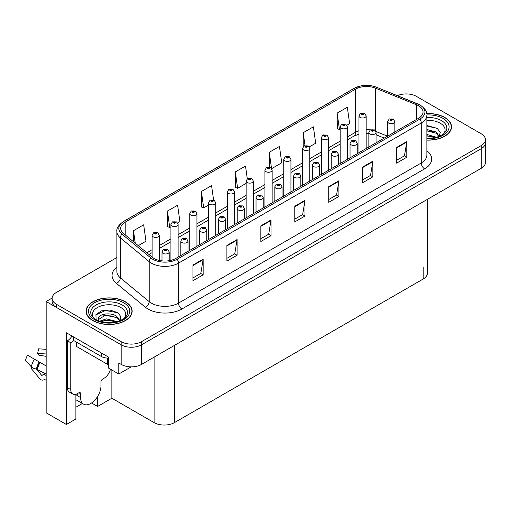 <?xml version="1.0" encoding="UTF-8"?>
<svg xmlns="http://www.w3.org/2000/svg" width="511" height="511" viewBox="0 0 511 511"><rect width="100%" height="100%" fill="white"/><g stroke="black" fill="none" stroke-linecap="round" stroke-linejoin="round"><path stroke-width="0.77" d="M406.762 93.935L405.677 93.935M75.89 394.268L75.89 419.001L66.385 424.488L66.385 332.776L108.409 357.036L108.409 368.009L118.795 374.007L118.795 363.034L121.171 364.407A14.397 8.317 0 0 0 141.534 364.407L481.234 168.285A14.397 8.317 0 0 0 485.45 162.402L485.45 142.805A14.397 8.317 0 0 1 481.234 148.688A14.397 8.317 0 0 0 485.45 142.805L485.45 139.669A14.397 8.317 0 0 0 481.234 133.793L416.401 96.362A14.397 8.317 0 0 0 397.398 95.672M131.212 366.841L118.795 374.007M116.872 257.538L56.344 292.484A14.397 8.317 0 0 0 52.122 298.367A14.397 8.317 0 0 0 56.344 304.243L121.171 341.674A14.397 8.317 0 0 0 141.534 341.674L141.534 344.81L481.234 148.688L141.534 344.81A14.397 8.317 0 0 1 121.171 344.81A14.397 8.317 0 0 0 141.534 344.81L141.534 364.407M66.385 424.488L46.156 412.811L46.156 301.503L121.171 344.81L56.344 307.379A14.397 8.317 0 0 1 52.122 301.503L52.122 298.367M52.135 298.047L46.156 301.503M427.407 199.36L427.407 273.123A14.397 8.317 180 0 1 423.191 279.006L174.462 422.61A14.397 8.317 180 0 1 154.098 422.61L111.871 398.229L111.871 370.009M111.871 398.229L97.614 406.462L97.614 396.491M91.578 402.975L97.614 406.462M75.89 407.241L82.399 403.486M426.877 140.11A23.04 13.305 0 0 0 451.494 126.837A23.04 13.305 0 0 0 444.742 117.428A23.04 13.305 0 0 0 426.749 113.57M125.412 301.797A23.04 13.305 0 0 0 100.303 298.909A23.04 13.305 0 0 0 86.078 311.199A23.04 13.305 0 0 0 92.83 320.608A23.04 13.305 0 0 0 117.939 323.489A23.04 13.305 0 0 0 132.164 311.199A23.04 13.305 0 0 0 125.412 301.797M86.321 312.419A23.04 13.305 0 0 0 86.244 312.77M418.541 105.751A15.362 8.866 180 0 1 423.038 112.024A15.362 8.866 180 0 1 418.541 118.29L175.784 258.445A15.362 8.866 180 0 1 152.342 257.263L123.49 233.47A15.362 8.866 180 0 1 120.711 228.385A15.362 8.866 180 0 1 125.208 222.113L355.611 89.093A15.362 8.866 180 0 1 375.285 88.096L416.491 104.755A15.362 8.866 180 0 1 418.541 105.751M419.895 104.966A17.278 9.977 0 0 0 417.589 103.848L376.383 87.189A17.278 9.977 0 0 0 372.238 85.957A17.278 9.977 0 0 0 360.715 85.957A17.278 9.977 0 0 0 354.257 88.307L123.854 221.333A17.278 9.977 0 0 0 121.918 234.108L150.771 257.895A17.278 9.977 0 0 0 177.145 259.23L419.895 119.076A17.278 9.977 0 0 0 419.895 104.966M192.96 265.03L192.96 280.705L203.142 274.829L203.142 259.154L192.96 265.03M192.96 277.927L200.804 273.398L203.103 259.671A3.839 2.216 -120 0 0 203.142 259.154M200.734 273.436L203.142 274.829M226.903 245.433L226.903 261.115L237.085 255.232L237.085 239.557L226.903 245.433M226.903 258.33L234.747 253.801L237.04 240.074A3.839 2.216 -120 0 0 237.085 239.557M234.677 253.839L237.085 255.232M260.846 225.836L260.846 241.518L271.028 235.635L271.028 219.96L260.846 225.836M260.846 238.733L268.69 234.204L270.983 220.477A3.839 2.216 -120 0 0 271.028 219.96M268.62 234.242L271.028 235.635M396.613 147.449L396.613 163.13L406.794 157.247L406.794 141.573L396.613 147.449M396.613 160.345L404.457 155.817L406.756 142.096A3.839 2.216 -120 0 0 406.794 141.573M404.386 155.861L406.794 157.247M362.669 167.046L362.669 182.727L372.851 176.844L372.851 161.169L362.669 167.046M362.669 179.942L370.513 175.414L372.813 161.693A3.839 2.216 -120 0 0 372.851 161.169M370.443 175.458L372.851 176.844M328.726 186.643L328.726 202.324L338.914 196.441L338.914 180.766L328.726 186.643M328.726 199.539L336.57 195.01L338.87 181.284A3.839 2.216 -120 0 0 338.914 180.766M336.5 195.055L338.914 196.441M294.79 206.24L294.79 221.921L304.971 216.038L304.971 200.363L294.79 206.24M294.79 219.136L302.627 214.607L304.926 200.88A3.839 2.216 -120 0 0 304.971 200.363M302.563 214.652L304.971 216.038M141.534 341.674L481.234 145.552A14.397 8.317 0 0 0 485.45 139.669M177.649 222.911L179.917 221.602L177.617 205.224L167.436 211.1L167.602 226.686M138.257 245.65L145.974 241.198L143.674 224.821L133.492 230.697L133.492 241.722M271.673 168.63L281.746 162.811L279.447 146.433L269.265 152.31L269.265 167.167M309.276 146.919L315.683 143.214L313.39 126.837L303.202 132.713L303.202 146.689M346.886 125.201L349.626 123.617L347.327 107.24L337.145 113.116L337.311 128.702M213.566 199.922L211.56 185.627L201.379 191.504L201.538 207.089M247.292 178.767L245.504 166.03L235.322 171.907L235.482 187.492M235.322 171.907L237.621 188.291L246.142 183.366M237.621 188.291L235.322 187.428M269.265 152.31L271.526 168.426M303.202 132.713L305.003 145.552M337.145 113.116L339.445 129.5L340.166 129.085M339.445 129.5L337.145 128.638M201.379 191.504L203.678 207.888L208.539 205.077M203.678 207.888L201.379 207.025M167.436 211.1L169.735 227.484L170.93 226.795M169.735 227.484L167.436 226.622M133.492 230.697L135.243 243.166M132.004 312.77A23.04 13.305 0 0 0 131.921 312.419M451.334 128.402A23.04 13.305 0 0 0 451.251 128.057M159.323 260.431L159.323 235.341A3.603 2.076 180 0 1 157.101 237.264A3.603 2.076 180 0 1 153.179 236.81A3.603 2.076 180 0 1 152.125 235.341L153.562 232.844A2.402 1.444 57.8 0 1 154.839 232.914A1.201 0.69 0 0 0 154.878 233.872A1.201 0.69 0 0 0 156.57 233.872A1.201 0.69 0 0 0 156.57 232.895A1.201 0.69 0 0 0 154.916 232.869L156.206 233.38L155.382 233.578L154.839 232.914M155.401 233.584L155.401 233.176M154.916 232.869A2.402 1.322 -117.9 0 0 153.792 232.709A2.402 1.322 -117.9 0 0 153.683 232.78M155.37 233.572L155.37 233.195M169.205 260.693L169.205 251.904A3.603 2.076 180 0 1 166.982 253.82A3.603 2.076 180 0 1 163.054 253.373A3.603 2.076 180 0 1 162 251.904L163.437 249.4A2.402 1.444 57.8 0 1 164.714 249.47A1.201 0.69 0 0 0 164.753 250.428A1.201 0.69 0 0 0 166.452 250.428A1.201 0.69 0 0 0 166.452 249.451A1.201 0.69 0 0 0 164.791 249.432L165.941 249.745L165.264 250.135L165.277 249.738M164.791 249.432A2.402 1.322 -117.9 0 0 163.667 249.266A2.402 1.322 -117.9 0 0 163.565 249.336M165.251 250.128L164.714 249.47M165.264 250.135L165.251 249.751M178.128 257.09L178.128 224.482A3.603 2.076 180 0 1 175.905 226.405A3.603 2.076 180 0 1 171.983 225.958A3.603 2.076 180 0 1 170.93 224.482L172.367 221.985A2.402 1.444 57.8 0 1 173.644 222.055A1.201 0.69 0 0 0 173.683 223.013A1.201 0.69 0 0 0 175.375 223.013A1.201 0.69 0 0 0 175.375 222.036A1.201 0.69 0 0 0 173.721 222.017L175.011 222.528L174.187 222.719L173.644 222.055M174.206 222.732L174.206 222.323M173.721 222.017A2.402 1.322 -117.9 0 0 172.597 221.851A2.402 1.322 -117.9 0 0 172.488 221.921M174.174 222.713L174.174 222.336M196.933 246.238L196.933 213.63A3.603 2.076 180 0 1 194.71 215.546A3.603 2.076 180 0 1 190.788 215.099A3.603 2.076 180 0 1 189.734 213.63L191.171 211.132A2.402 1.444 57.8 0 1 192.449 211.203A1.201 0.69 0 0 0 192.487 212.161A1.201 0.69 0 0 0 194.18 212.161A1.201 0.69 0 0 0 194.18 211.177A1.201 0.69 0 0 0 192.519 211.158L193.816 211.669L192.992 211.867L193.011 211.465M192.519 211.158A2.402 1.322 -117.9 0 0 191.401 210.998A2.402 1.322 -117.9 0 0 191.293 211.062M192.979 211.854L192.449 211.203M192.992 211.867L192.979 211.484M215.738 235.379L215.738 202.771A3.603 2.076 180 0 1 213.515 204.694A3.603 2.076 180 0 1 209.593 204.24A3.603 2.076 180 0 1 208.539 202.771L209.97 200.274A2.402 1.444 57.8 0 1 211.254 200.344A1.201 0.69 0 0 0 211.286 201.302A1.201 0.69 0 0 0 212.985 201.302A1.201 0.69 0 0 0 212.985 200.325A1.201 0.69 0 0 0 211.324 200.299L212.614 200.81L211.797 201.008L211.81 200.606M211.324 200.299A2.402 1.322 -117.9 0 0 210.206 200.14A2.402 1.322 -117.9 0 0 210.098 200.21M211.784 201.002L211.254 200.344M211.797 201.008L211.784 200.625M188.003 251.393L188.003 241.045A3.603 2.076 180 0 1 185.787 242.961A3.603 2.076 180 0 1 181.859 242.514A3.603 2.076 180 0 1 180.805 241.045L182.242 238.548A2.402 1.444 57.8 0 1 183.519 238.618A1.201 0.69 0 0 0 183.558 239.576A1.201 0.69 0 0 0 185.257 239.576A1.201 0.69 0 0 0 185.257 238.592A1.201 0.69 0 0 0 183.596 238.573L184.886 239.084L184.069 239.282L183.519 238.618M184.081 239.289L184.081 238.88M183.596 238.573A2.402 1.322 -117.9 0 0 182.472 238.413A2.402 1.322 -117.9 0 0 182.37 238.477M184.069 239.282L184.049 238.899M206.808 240.534L206.808 230.186A3.603 2.076 180 0 1 204.585 232.109A3.603 2.076 180 0 1 200.663 231.655A3.603 2.076 180 0 1 199.609 230.186L201.047 227.689A2.402 1.444 57.8 0 1 202.324 227.759A1.201 0.69 0 0 0 202.362 228.717A1.201 0.69 0 0 0 204.061 228.717A1.201 0.69 0 0 0 204.061 227.74A1.201 0.69 0 0 0 202.401 227.714L203.691 228.225L202.873 228.423L202.324 227.759M202.886 228.43L202.886 228.021M202.401 227.714A2.402 1.322 -117.9 0 0 201.277 227.555A2.402 1.322 -117.9 0 0 201.174 227.625M202.873 228.423L202.854 228.04M225.613 229.675L225.613 219.334A3.603 2.076 180 0 1 223.39 221.25A3.603 2.076 180 0 1 219.468 220.803A3.603 2.076 180 0 1 218.414 219.334L219.851 216.83A2.402 1.444 57.8 0 1 221.129 216.907A1.201 0.69 0 0 0 221.167 217.858A1.201 0.69 0 0 0 222.86 217.858A1.201 0.69 0 0 0 222.86 216.881A1.201 0.69 0 0 0 221.206 216.862L222.496 217.373L221.672 217.565L221.129 216.907M221.691 217.577L221.691 217.169M221.206 216.862A2.402 1.322 -117.9 0 0 220.081 216.696A2.402 1.322 -117.9 0 0 219.973 216.766M221.659 217.558L221.659 217.181M244.418 218.823L244.418 208.475A3.603 2.076 180 0 1 242.195 210.398A3.603 2.076 180 0 1 238.273 209.944A3.603 2.076 180 0 1 237.219 208.475L238.656 205.978A2.402 1.444 57.8 0 1 239.934 206.048A1.201 0.69 0 0 0 239.972 207.006A1.201 0.69 0 0 0 241.665 207.006A1.201 0.69 0 0 0 241.665 206.022A1.201 0.69 0 0 0 240.01 206.003L241.301 206.514L240.477 206.712L239.934 206.048M240.496 206.719L240.496 206.31M240.01 206.003A2.402 1.322 -117.9 0 0 238.886 205.844A2.402 1.322 -117.9 0 0 238.778 205.914M240.464 206.7L240.464 206.329M31.733 367.23L31.069 368.265L39.558 378.542A5.282 3.737 -105 0 0 43.211 380.063A5.282 3.737 -105 0 0 43.978 379.724L44.374 379.462A0.479 0.339 75 0 1 44.655 379.469L46.156 380.337M46.156 375.534L45.536 375.176A5.282 3.737 -105 0 0 43.205 374.799A5.282 3.737 -105 0 0 42.432 375.138L42.036 375.393A0.479 0.339 75 0 1 41.634 375.291L36.46 369.019M80.61 393.745L78.911 392.761A2.402 1.386 -60 0 1 80.112 392.646A2.402 1.386 -60 0 1 80.61 393.745L80.61 397.584A14.397 8.317 120 0 0 83.593 404.175A14.397 8.317 120 0 0 90.792 403.46A14.397 8.317 120 0 0 100.974 385.824L100.974 381.985A2.402 1.386 -60 0 1 102.673 379.047L104.033 378.261A9.6 5.544 -60 0 0 110.465 369.198M77.218 395.233L76.874 395.425L77.218 395.623L77.218 393.732M76.874 395.425A14.397 8.317 -60 0 1 76.963 393.86M46.156 374.25L36.453 369.019A5.282 2.153 -168.4 0 1 31.343 366.86L25.55 360.408A11.038 6.375 120 0 1 27.568 355.202L46.156 365.933M46.156 356.359L38.855 355.132A6.586 3.801 120 0 0 37.648 353.414L46.156 353.982M46.156 349.332L38.612 348.828L37.648 353.414M78.911 392.761L77.557 393.547A9.6 5.544 -60 0 1 72.754 394.019L69.362 392.065A9.6 5.544 -60 0 1 67.375 387.67L67.375 340.792A9.6 5.544 120 0 0 72 336.014M73.558 340.447A9.6 5.544 -60 0 1 70.767 342.753L67.375 340.792M72.754 394.019A9.6 5.544 -60 0 1 70.767 389.625L70.767 342.753M101.312 352.941L101.312 356.467A9.6 5.544 0 0 0 108.409 358.09M73.482 336.87L73.482 340.403L101.312 356.467M426.877 120.424A16.614 9.588 180 0 1 440.201 123.189A16.614 9.588 180 0 1 443.478 134.061M439.083 136.776L440.258 132.394L437.218 128.357L426.877 125.527M426.768 113.71A22.803 13.165 180 0 1 444.576 117.53A22.803 13.165 180 0 1 451.251 126.837A22.803 13.165 180 0 1 426.877 139.969M426.877 134.457L436.56 137.274M426.877 135.702L435.142 137.619M426.877 129.475L436.126 131.991L439.256 136.386M426.877 130.72L436.126 133.237L438.955 136.507M426.877 126.025L437.269 128.389M426.877 131.008L433.443 131.864M426.877 135.983L433.449 136.846M94.094 318.43A16.614 9.588 180 0 1 99.562 306.491A16.614 9.588 180 0 1 120.871 307.552A16.614 9.588 180 0 1 124.147 318.43M119.753 321.138L120.928 316.756L117.888 312.719L109.954 310.011L101.293 310.886L95.921 314.661L96.087 319.484M125.246 301.892A22.803 13.165 180 0 1 131.921 311.199A22.803 13.165 180 0 1 117.849 323.361A22.803 13.165 180 0 1 93.002 320.506A22.803 13.165 180 0 1 86.321 311.199A22.803 13.165 180 0 1 100.399 299.037A22.803 13.165 180 0 1 125.246 301.892M99.651 321.234L106.314 318.877L117.23 321.643M100.903 321.611L108.383 320.071L115.812 321.981M97.876 320.569L98.387 318.123A10.852 6.266 0 0 0 98.272 319.036A10.852 6.266 0 0 0 98.776 320.927M98.387 318.123C99.172 313.799 111.04 312.08 116.795 316.354L119.925 320.748M98.323 319.643L105.375 315.249L116.795 317.599L119.625 320.87M76.171 341.955L76.171 345.692A2.402 1.386 0 0 0 76.874 346.669L107.425 364.305A2.402 1.386 0 0 0 108.409 364.65M95.793 314.878L105.458 310.509L117.939 312.758M101.996 316.111L105.458 315.485L114.113 316.226M102.008 321.087L105.458 320.461L114.119 321.208M234.543 224.521L234.543 191.919A3.603 2.076 180 0 1 232.32 193.835A3.603 2.076 180 0 1 228.398 193.388A3.603 2.076 180 0 1 227.344 191.919L228.775 189.415A2.402 1.444 57.8 0 1 230.059 189.485A1.201 0.69 0 0 0 230.091 190.443A1.201 0.69 0 0 0 231.79 190.443A1.201 0.69 0 0 0 231.79 189.466A1.201 0.69 0 0 0 230.129 189.447L231.419 189.958L230.602 190.149L230.059 189.485M230.614 190.162L230.614 189.753M230.129 189.447A2.402 1.322 -117.9 0 0 229.011 189.281A2.402 1.322 -117.9 0 0 228.902 189.351M230.602 190.149L230.589 189.766M253.347 213.668L253.347 181.06A3.603 2.076 180 0 1 251.125 182.983A3.603 2.076 180 0 1 247.196 182.529A3.603 2.076 180 0 1 246.142 181.06L247.58 178.563A2.402 1.444 57.8 0 1 248.863 178.633A1.201 0.69 0 0 0 248.895 179.591A1.201 0.69 0 0 0 250.594 179.591A1.201 0.69 0 0 0 250.594 178.607A1.201 0.69 0 0 0 248.934 178.588L250.224 179.099L249.406 179.297L248.863 178.633M249.419 179.304L249.419 178.895M248.934 178.588A2.402 1.322 -117.9 0 0 247.809 178.428A2.402 1.322 -117.9 0 0 247.707 178.492M249.406 179.297L249.394 178.914M272.152 202.81L272.152 170.201A3.603 2.076 180 0 1 269.929 172.124A3.603 2.076 180 0 1 266.001 171.67A3.603 2.076 180 0 1 264.947 170.201L266.384 167.704A2.402 1.444 57.8 0 1 267.662 167.774A1.201 0.69 0 0 0 267.7 168.732A1.201 0.69 0 0 0 269.399 168.732A1.201 0.69 0 0 0 269.399 167.755A1.201 0.69 0 0 0 267.738 167.729L269.029 168.24L268.211 168.438L268.224 168.036M267.738 167.729A2.402 1.322 -117.9 0 0 266.614 167.57A2.402 1.322 -117.9 0 0 266.512 167.64M268.198 168.055L268.211 168.438L267.662 167.774M263.222 207.964L263.222 197.616A3.603 2.076 180 0 1 261 199.539A3.603 2.076 180 0 1 257.078 199.086A3.603 2.076 180 0 1 256.024 197.616L257.461 195.119A2.402 1.444 57.8 0 1 258.738 195.189A1.201 0.69 0 0 0 258.777 196.147A1.201 0.69 0 0 0 260.469 196.147A1.201 0.69 0 0 0 260.469 195.17A1.201 0.69 0 0 0 258.809 195.151L260.105 195.662L259.281 195.854L258.738 195.189M259.301 195.866L259.301 195.458M258.809 195.151A2.402 1.322 -117.9 0 0 257.691 194.985A2.402 1.322 -117.9 0 0 257.582 195.055M259.281 195.854L259.269 195.47M282.027 197.105L282.027 186.764A3.603 2.076 180 0 1 279.804 188.68A3.603 2.076 180 0 1 275.883 188.233A3.603 2.076 180 0 1 274.829 186.764L276.259 184.26A2.402 1.444 57.8 0 1 277.543 184.337A1.201 0.69 0 0 0 277.575 185.295A1.201 0.69 0 0 0 279.274 185.295A1.201 0.69 0 0 0 279.274 184.311A1.201 0.69 0 0 0 277.614 184.292L278.904 184.803L278.086 185.001L277.543 184.337M278.099 185.008L278.099 184.599M277.614 184.292A2.402 1.322 -117.9 0 0 276.496 184.132A2.402 1.322 -117.9 0 0 276.387 184.196M278.073 184.988L278.073 184.618M300.832 186.253L300.832 175.905A3.603 2.076 180 0 1 298.609 177.828A3.603 2.076 180 0 1 294.687 177.374A3.603 2.076 180 0 1 293.633 175.905L295.064 173.408A2.402 1.444 57.8 0 1 296.348 173.478A1.201 0.69 0 0 0 296.38 174.436A1.201 0.69 0 0 0 298.079 174.436A1.201 0.69 0 0 0 298.079 173.459A1.201 0.69 0 0 0 296.418 173.433L297.709 173.944L296.891 174.142L296.904 173.74M296.418 173.433A2.402 1.322 -117.9 0 0 295.301 173.274A2.402 1.322 -117.9 0 0 295.192 173.344M296.878 174.136L296.348 173.478M296.891 174.142L296.878 173.759M290.951 191.951L290.951 159.349A3.603 2.076 180 0 1 288.728 161.265A3.603 2.076 180 0 1 284.806 160.818A3.603 2.076 180 0 1 283.752 159.349L285.189 156.845A2.402 1.444 57.8 0 1 286.467 156.922A1.201 0.69 0 0 0 286.505 157.88A1.201 0.69 0 0 0 288.204 157.88A1.201 0.69 0 0 0 288.204 156.896A1.201 0.69 0 0 0 286.543 156.877L287.693 157.19L287.016 157.586L287.029 157.184M286.543 156.877A2.402 1.322 -117.9 0 0 285.419 156.717A2.402 1.322 -117.9 0 0 285.317 156.781M286.997 157.573L286.467 156.922M287.016 157.586L286.997 157.203M309.755 181.098L309.755 148.49A3.603 2.076 180 0 1 307.533 150.413A3.603 2.076 180 0 1 303.611 149.959A3.603 2.076 180 0 1 302.557 148.49L303.994 145.993A2.402 1.444 57.8 0 1 305.271 146.063A1.201 0.69 0 0 0 305.31 147.021A1.201 0.69 0 0 0 307.009 147.021A1.201 0.69 0 0 0 307.009 146.037A1.201 0.69 0 0 0 305.348 146.018L306.638 146.529L305.821 146.727L305.834 146.325M305.348 146.018A2.402 1.322 -117.9 0 0 304.224 145.859A2.402 1.322 -117.9 0 0 304.115 145.929M305.802 146.721L305.271 146.063M305.821 146.727L305.802 146.344M328.56 170.24L328.56 137.631A3.603 2.076 180 0 1 326.337 139.554A3.603 2.076 180 0 1 322.415 139.101A3.603 2.076 180 0 1 321.362 137.631L322.799 135.134A2.402 1.444 57.8 0 1 324.076 135.204A1.201 0.69 0 0 0 324.115 136.162A1.201 0.69 0 0 0 325.807 136.162A1.201 0.69 0 0 0 325.807 135.185A1.201 0.69 0 0 0 324.153 135.166L325.443 135.677L324.619 135.869L324.076 135.204M324.638 135.881L324.638 135.472M324.153 135.166A2.402 1.322 -117.9 0 0 323.029 135A2.402 1.322 -117.9 0 0 322.92 135.07M324.619 135.869L324.606 135.485M347.365 159.387L347.365 126.779A3.603 2.076 180 0 1 345.142 128.695A3.603 2.076 180 0 1 341.22 128.248A3.603 2.076 180 0 1 340.166 126.779L341.603 124.282A2.402 1.444 57.8 0 1 342.881 124.352A1.201 0.69 0 0 0 342.919 125.31A1.201 0.69 0 0 0 344.612 125.31A1.201 0.69 0 0 0 344.612 124.326A1.201 0.69 0 0 0 342.958 124.307L344.248 124.818L343.424 125.016L342.881 124.352M343.443 125.023L343.443 124.614M342.958 124.307A2.402 1.322 -117.9 0 0 341.833 124.147A2.402 1.322 -117.9 0 0 341.725 124.211M343.424 125.016L343.411 124.633M366.17 148.529L366.17 115.92A3.603 2.076 180 0 1 363.947 117.843A3.603 2.076 180 0 1 360.025 117.389A3.603 2.076 180 0 1 358.971 115.92L360.408 113.423A2.402 1.444 57.8 0 1 361.686 113.493A1.201 0.69 0 0 0 361.724 114.451A1.201 0.69 0 0 0 363.417 114.451A1.201 0.69 0 0 0 363.417 113.474A1.201 0.69 0 0 0 361.756 113.448L363.053 113.959L362.229 114.157L361.686 113.493M362.248 114.164L362.248 113.755M361.756 113.448A2.402 1.322 -117.9 0 0 360.638 113.289A2.402 1.322 -117.9 0 0 360.53 113.359M362.216 114.151L362.216 113.774M319.637 175.394L319.637 165.047A3.603 2.076 180 0 1 317.414 166.969A3.603 2.076 180 0 1 313.486 166.516A3.603 2.076 180 0 1 312.432 165.047L313.869 162.549A2.402 1.444 57.8 0 1 315.153 162.619A1.201 0.69 0 0 0 315.185 163.577A1.201 0.69 0 0 0 316.884 163.577A1.201 0.69 0 0 0 316.884 162.6A1.201 0.69 0 0 0 315.223 162.581L316.373 162.894L315.696 163.284L315.709 162.888M315.223 162.581A2.402 1.322 -117.9 0 0 314.099 162.415A2.402 1.322 -117.9 0 0 313.997 162.485M315.683 163.277L315.153 162.619M315.696 163.284L315.683 162.9M338.442 164.536L338.442 154.194A3.603 2.076 180 0 1 336.219 156.111A3.603 2.076 180 0 1 332.291 155.663A3.603 2.076 180 0 1 331.237 154.194L332.674 151.697A2.402 1.444 57.8 0 1 333.951 151.767A1.201 0.69 0 0 0 333.99 152.725A1.201 0.69 0 0 0 335.689 152.725A1.201 0.69 0 0 0 335.689 151.741A1.201 0.69 0 0 0 334.028 151.722L335.178 152.035L334.501 152.431L334.513 152.029M334.028 151.722A2.402 1.322 -117.9 0 0 332.904 151.563A2.402 1.322 -117.9 0 0 332.802 151.626M334.488 152.419L333.951 151.767M334.501 152.431L334.488 152.048M357.24 153.683L357.24 143.336A3.603 2.076 180 0 1 355.017 145.258A3.603 2.076 180 0 1 351.095 144.805A3.603 2.076 180 0 1 350.041 143.336L351.479 140.838A2.402 1.444 57.8 0 1 352.756 140.908A1.201 0.69 0 0 0 352.794 141.866A1.201 0.69 0 0 0 354.493 141.866A1.201 0.69 0 0 0 354.493 140.889A1.201 0.69 0 0 0 352.833 140.864L354.123 141.375L353.305 141.573L352.756 140.908M353.318 141.579L353.318 141.17M352.833 140.864A2.402 1.322 -117.9 0 0 351.709 140.704A2.402 1.322 -117.9 0 0 351.606 140.774M353.305 141.573L353.286 141.189M376.045 142.825L376.045 132.477A3.603 2.076 180 0 1 373.822 134.399A3.603 2.076 180 0 1 369.9 133.952A3.603 2.076 180 0 1 368.846 132.477L370.283 129.979A2.402 1.444 57.8 0 1 371.561 130.049A1.201 0.69 0 0 0 371.599 131.008A1.201 0.69 0 0 0 373.298 131.008A1.201 0.69 0 0 0 373.298 130.03A1.201 0.69 0 0 0 371.638 130.011L372.928 130.522L372.11 130.714L371.561 130.049M372.123 130.727L372.123 130.318M371.638 130.011A2.402 1.322 -117.9 0 0 370.513 129.845A2.402 1.322 -117.9 0 0 370.411 129.915M372.11 130.714L372.091 130.331M394.85 131.966L394.85 121.624A3.603 2.076 180 0 1 392.627 123.541A3.603 2.076 180 0 1 388.705 123.094A3.603 2.076 180 0 1 387.651 121.624L389.088 119.127A2.402 1.444 57.8 0 1 390.366 119.197A1.201 0.69 0 0 0 390.404 120.155A1.201 0.69 0 0 0 392.097 120.155A1.201 0.69 0 0 0 392.097 119.172A1.201 0.69 0 0 0 390.442 119.152L391.733 119.663L390.909 119.861L390.928 119.459M390.442 119.152A2.402 1.322 -117.9 0 0 389.318 118.993A2.402 1.322 -117.9 0 0 389.21 119.057M390.896 119.849L390.366 119.197M390.909 119.861L390.896 119.478M481.234 168.285L481.234 145.552M121.171 364.407L121.171 341.674M174.462 422.61L174.462 345.398M423.191 279.006L423.191 267.247M154.098 422.61L154.098 357.157M426.877 150.739A23.998 13.854 180 0 1 424.647 168.854L181.897 309.008A4.797 2.772 60 0 1 178.499 303.125L421.256 162.971A19.201 11.082 0 0 0 426.877 155.133L426.877 115.154A19.201 11.082 180 0 1 421.256 122.998A4.797 2.772 -120 0 0 419.895 119.076M181.897 309.008A23.998 13.854 180 0 1 147.954 309.008A23.998 13.854 180 0 1 145.265 307.156L116.412 283.369A23.998 13.854 180 0 1 116.872 267.106M151.345 303.125A19.201 11.082 0 0 0 178.499 303.125L178.499 263.146A19.201 11.082 180 0 1 149.193 261.67L120.341 237.877A19.201 11.082 180 0 1 116.872 231.521L116.872 271.501A19.201 11.082 0 0 0 120.341 277.856L149.193 301.643A19.201 11.082 0 0 0 151.345 303.125M360.715 85.957L353.893 88.46A4.797 2.772 60 0 1 354.257 88.307M123.854 221.333A4.797 2.772 -120 0 0 123.49 221.487C118.482 225.108 116.272 228.449 116.872 231.521M121.918 234.108A4.797 3.213 129.5 0 0 120.341 237.877L120.341 277.856A4.797 3.213 -50.5 0 1 116.412 283.369M150.771 257.895A4.797 3.213 129.5 0 0 149.193 261.67L149.193 301.643A4.797 3.213 -50.5 0 1 145.265 307.156M177.145 259.23A4.797 2.772 60 0 1 178.499 263.146L421.256 122.998L421.256 162.971A4.797 2.772 60 0 0 424.647 168.854M56.344 304.243L56.344 307.379M125.208 222.113L125.208 234.894M416.491 104.755L416.491 119.478M375.285 88.096L375.285 130.541M387.562 136.175L375.847 131.442M370.424 129.903A15.362 8.866 0 0 0 366.17 129.609M358.971 130.739A15.362 8.866 0 0 0 355.611 132.208L347.365 136.967M355.611 89.093L355.611 132.208A8.642 4.989 60 0 1 353.823 136.162L347.365 139.886M340.166 141.125L328.56 147.826M321.362 151.978L309.755 158.678M302.557 162.837L290.951 169.537M283.752 173.695L272.152 180.389M264.947 184.548L253.347 191.248M246.142 195.406L234.543 202.107M227.344 206.265L215.738 212.959M208.539 217.118L196.933 223.818M189.734 227.976L178.128 234.677M170.93 238.829L159.323 245.529M152.125 249.687L146.849 252.734M384.272 138.079L377.003 135.134A8.642 4.05 -68 0 1 376.045 134.342M294.79 206.738L304.926 200.88M328.726 187.141L338.87 181.284M362.669 167.544L372.813 161.693M396.613 147.947L406.756 142.096M260.846 226.335L270.983 220.477M226.903 245.932L237.04 240.074M192.96 265.528L203.103 259.671M80.61 397.584L77.218 395.623M40.094 362.433A14.397 8.317 120 0 0 37.456 369.223M45.536 375.176A9.6 5.544 120 0 0 46.156 374.972M44.514 374.256A11.357 6.554 120 0 0 45.3 373.752M41.634 375.291A11.964 6.911 120 0 0 45.006 373.579M34.352 359.118A16.422 9.479 120 0 0 31.343 366.86M43.978 379.724A15.043 8.687 120 0 0 44.706 379.494M39.206 361.922A15.043 8.687 120 0 0 36.453 369.019M39.762 362.242A14.557 8.406 120 0 0 37.092 369.108M70.767 389.625L67.375 387.67M426.877 117.53A18.39 10.616 180 0 1 441.459 120.602A18.39 10.616 180 0 1 446.192 130.912L443.331 134.176L438.949 136.507L434.114 137.823L426.877 138.277M426.877 114.956A20.638 11.919 180 0 1 443.05 118.411A20.638 11.919 180 0 1 447.208 131.812A20.638 11.919 180 0 1 426.877 138.717M91.38 315.274A18.39 10.616 180 0 1 99.881 303.291A18.39 10.616 180 0 1 122.129 304.965A18.39 10.616 180 0 1 126.862 315.274L126.377 316.13C124.805 317.484 126.785 317.44 119.619 320.87C110.964 323.623 103.005 323.169 95.729 319.509L91.38 315.274M123.719 302.774A20.638 11.919 180 0 1 123.719 319.624A20.638 11.919 180 0 1 94.529 319.624A20.638 11.919 180 0 1 94.529 302.774A20.638 11.919 180 0 1 123.719 302.774M107.425 364.305L107.425 358.077M76.874 346.669L76.874 342.357M426.877 115.154C427.528 112.171 425.324 108.824 420.259 105.119L376.53 87.24L372.238 85.957M353.893 88.46L123.49 221.487M377.003 135.134L376.045 134.776M368.846 133.345L366.17 133.262M358.971 134.157L353.823 136.162M340.166 144.045L328.56 150.745M321.362 154.903L309.755 161.604M302.557 165.756L290.951 172.456M283.752 176.614L272.152 183.315M264.947 187.473L253.347 194.174M246.142 198.325L234.543 205.026M227.344 209.184L215.738 215.885M208.539 220.043L196.933 226.743M189.734 230.895L178.128 237.596M170.93 241.754L159.323 248.455M152.125 252.613L148.931 254.452M159.323 235.341L157.771 232.773L153.792 232.709M152.125 257.084L152.125 235.341M169.205 251.904L167.653 249.33L163.667 249.266M162 260.878L162 251.904M178.128 224.482L176.576 221.915L172.597 221.851M170.93 260.335L170.93 224.482M196.933 213.63L195.381 211.062L191.401 210.998M189.734 250.39L189.734 213.63M215.738 202.771L214.186 200.203L210.206 200.14M208.539 239.538L208.539 202.771M188.003 241.045L186.458 238.477L182.472 238.413M180.805 255.545L180.805 241.045M206.808 230.186L205.256 227.619L201.277 227.555M199.609 244.692L199.609 230.186M225.613 219.334L224.061 216.76L220.081 216.696M218.414 233.834L218.414 219.334M244.418 208.475L242.866 205.907L238.886 205.844M237.219 222.975L237.219 208.475M83.593 404.175L75.89 399.73M45.498 373.618L43.205 374.799M44.776 379.532L43.211 380.063M451.251 126.837L451.251 128.753M131.921 311.199L131.921 313.115M86.321 311.199L86.321 313.115M234.543 191.919L232.99 189.345L229.011 189.281M227.344 228.679L227.344 191.919M253.347 181.06L251.795 178.492L247.809 178.428M246.142 217.827L246.142 181.06M272.152 170.201L270.6 167.634L266.614 167.57M264.947 206.968L264.947 170.201M263.222 197.616L261.67 195.049L257.691 194.985M256.024 212.122L256.024 197.616M282.027 186.764L280.475 184.196L276.496 184.132M274.829 201.264L274.829 186.764M300.832 175.905L299.28 173.338L295.301 173.274M293.633 190.405L293.633 175.905M290.951 159.349L289.405 156.781L285.419 156.717M283.752 196.109L283.752 159.349M309.755 148.49L308.203 145.922L304.224 145.859M302.557 185.257L302.557 148.49M328.56 137.631L327.008 135.064L323.029 135M321.362 174.398L321.362 137.631M347.365 126.779L345.813 124.211L341.833 124.147M340.166 163.539L340.166 126.779M366.17 115.92L364.618 113.353L360.638 113.289M358.971 152.687L358.971 115.92M319.637 165.047L318.085 162.479L314.099 162.415M312.432 179.553L312.432 165.047M338.442 154.194L336.89 151.626L332.904 151.563M331.237 168.694L331.237 154.194M357.24 143.336L355.694 140.768L351.709 140.704M350.041 157.842L350.041 143.336M376.045 132.477L374.493 129.909L370.513 129.845M368.846 146.983L368.846 132.477M394.85 121.624L393.298 119.057L389.318 118.993M387.651 136.124L387.651 121.624"/></g></svg>
